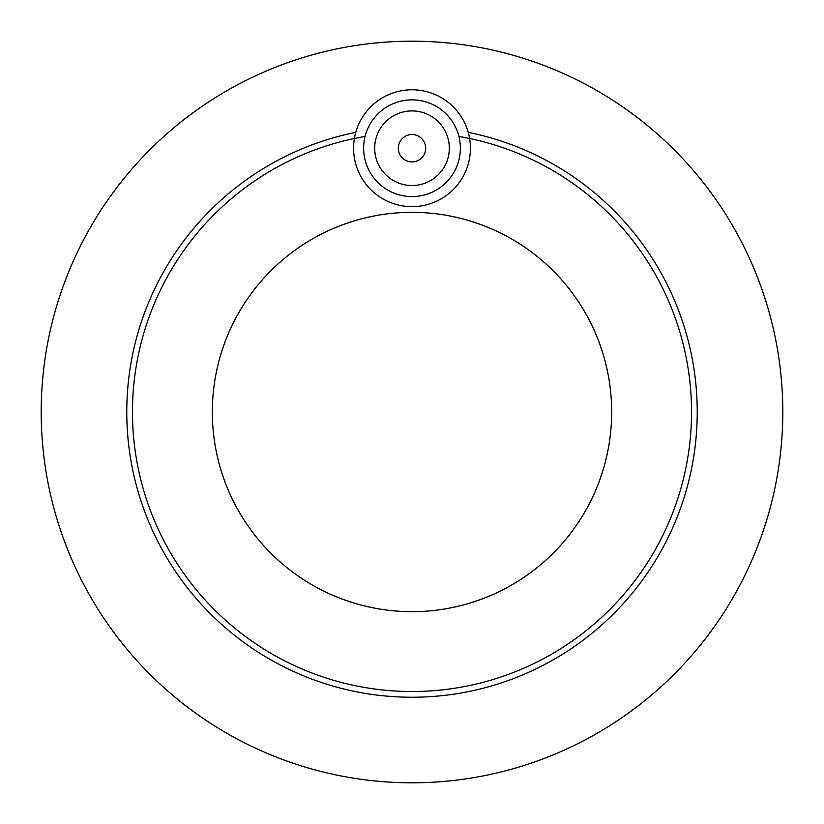 <?xml version="1.0" encoding="UTF-8"?>
<svg xmlns="http://www.w3.org/2000/svg" width="824" height="824" viewBox="0 0 824 824"><rect width="100%" height="100%" fill="white"/><g stroke="black" fill="none" stroke-linecap="round" stroke-linejoin="round"><path stroke-width="1.24" d="M468.228 132.365A58.411 58.411 0 0 1 412 206.639A58.411 58.411 0 0 1 355.772 132.365A285.228 285.228 0 0 0 174.946 570.63A285.228 285.228 0 0 0 649.054 570.63A285.228 285.228 0 0 0 468.228 132.365M412 212.335A199.666 199.666 0 0 0 239.084 511.828A199.666 199.666 0 0 0 584.916 511.828A199.666 199.666 0 0 0 412 212.335M374.693 148.217A37.307 37.307 0 0 1 430.653 115.906A37.307 37.307 0 0 1 430.653 180.528A37.307 37.307 0 0 1 374.693 148.217M398.311 148.217A13.689 13.689 0 0 0 418.849 160.072A13.689 13.689 0 0 0 418.849 136.362A13.689 13.689 0 0 0 398.311 148.217M412 196.596A48.379 48.379 0 0 1 370.11 124.033A48.379 48.379 0 0 1 453.89 124.033A48.379 48.379 0 0 1 412 196.596M412 611.666A199.666 199.666 0 0 1 239.084 312.172A199.666 199.666 0 0 1 584.916 312.172A199.666 199.666 0 0 1 412 611.666M365.084 136.444A279.521 279.521 0 0 0 354.402 138.473A58.411 58.411 0 0 1 469.598 138.473A279.521 279.521 0 0 0 458.917 136.444M412 41.2A370.8 370.8 0 0 1 733.123 597.4A370.8 370.8 0 0 1 90.877 597.4A370.8 370.8 0 0 1 412 41.2M469.598 138.473A279.521 279.521 0 0 1 412 691.521A279.521 279.521 0 0 1 354.402 138.473"/></g></svg>
